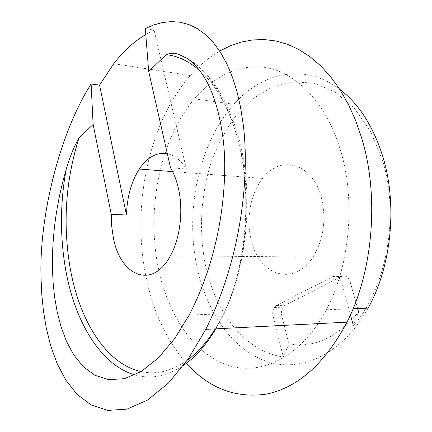 <?xml version="1.0" encoding="UTF-8"?>
<svg xmlns="http://www.w3.org/2000/svg" width="432" height="432" viewBox="0 0 432 432"><rect width="100%" height="100%" fill="white"/><g stroke="black" fill="none" stroke-linecap="round" stroke-linejoin="round"><path stroke-width="0.32" stroke-dasharray="2.16 1.62" d="M382.32 159.737L370.391 131.02L354.202 108.043L334.978 91.93L314.048 83.182L292.685 81.751L272.009 87.172L252.952 98.69L236.234 115.371C226.4 128.682 218.268 143.629 211.837 160.213C200.518 194.292 198.466 232.805 205.999 267.889C216.394 313.994 245.862 351.734 283.284 356.951L288.895 343.98C314.005 348.273 337.235 337.624 358.598 312.028L353.403 325.701C386.456 288.414 400.021 215.147 382.32 159.737M368.086 308.156C342.452 354.434 301.158 372.762 267.3 361.622C233.264 350.303 207.706 313.756 197.662 270.043C184.345 212.711 198.207 143.759 233.896 104.258C261.916 72.446 304.398 62.446 339.714 89.273M158.792 270.14C145.881 211.005 159.435 139.957 194.395 98.874C215.617 73.98 244.361 61.333 272.867 69.174C301.234 77.198 327.926 107.266 340.832 151.421C355.833 201.555 349.618 266.474 326.3 309.776C300.85 357.831 260.069 376.596 226.854 364.916C193.45 353.041 168.539 315.22 158.792 270.14M321.268 197.186C326.533 219.213 323.779 239.171 313.006 257.067C293.776 287.572 258.606 275.049 251.203 240.165C245.846 219.229 250.452 193.579 262.586 178.427C279.86 154.602 312.277 162.567 321.268 197.186M186.397 363.323C166.822 340.767 153.463 312.417 146.318 278.273C131.371 207.986 147.793 123.914 190.366 75.541C199.238 65.453 209.007 57.299 219.667 51.073M145.778 34.495L154.111 30.175L145.314 28.539M170.521 167.751L186.359 168.998C180.927 160.331 174.587 155.228 167.33 153.679M350.433 314.966L341.296 281.939L350.147 281.821C348.327 276.885 345.508 275.103 341.685 276.475L285.028 305.262L282.949 307.184C281.426 309.663 281.032 312.541 281.761 315.814L288.895 343.98M350.147 281.821L357.631 308.561M186.359 168.998L154.111 30.175M341.296 281.939C339.482 276.966 336.668 275.168 332.851 276.55L276.345 305.548L274.271 307.487C272.754 309.987 272.36 312.881 273.083 316.186L283.284 356.951M187.034 58.277C209.876 72.193 226.903 99.603 238.113 140.508C252.461 195.151 246.245 266.544 223.7 313.745L215.806 328.838M183.638 365.326C167.087 376.321 150.844 379.512 134.914 374.906M199.503 70.367C216.972 85.811 230.089 109.966 238.853 142.819C254.983 203.472 244.096 284.207 215.228 328.865M187.391 360.158C171.806 371.158 156.373 374.965 141.091 371.574M273.083 316.186L281.761 315.814M332.851 276.55L341.685 276.475M276.345 305.548L285.028 305.262M194.395 98.874L233.896 104.258M189.167 315.085L223.7 313.745C247.185 266.722 253.811 195.496 239.539 141.037C228.166 99.576 210.73 72.036 187.234 58.417M170.392 255.787L313.006 257.067M113.719 63.688L190.366 75.541M172.606 171.585L262.586 178.427M326.3 309.776L353.117 308.74M274.271 307.487L282.949 307.184"/><path stroke-width="0.65" d="M339.714 89.273C358.76 103.766 373.054 125.96 382.59 155.86C397.759 204.142 391.57 266.447 368.086 308.156L353.117 308.74M111.289 214.385L93.118 124.448L79.013 137.911C73.732 147.263 69.417 157.891 66.069 169.798C56.306 203.429 51.786 236.963 52.493 270.394L53.179 283.484L54.659 297.362L57.175 311.845L60.988 326.614L66.398 341.172L73.699 354.796L83.128 366.541L94.819 375.251L108.68 379.685L124.362 378.691L141.199 371.515L158.274 358.004L174.577 338.769L189.167 315.085C224.03 247.946 227.761 174.647 223.096 138.91C217.723 98.307 205.702 71.426 187.034 58.277L177.989 54.07C174.307 52.796 170.386 52.985 166.234 54.648L148.678 71.41L170.521 167.751C173.934 173.491 176.548 180.301 178.367 188.174C183.568 210.271 180.193 238.286 170.392 255.787C152.242 290.191 119.831 275.886 113.233 237.011L111.656 225.904L111.289 214.385L126.49 214.996C127.035 196.96 131.296 181.645 139.277 169.052L172.606 171.585M148.678 71.41L145.314 28.539L153.695 24.937L162.329 22.567L171.126 21.6L179.987 22.205L188.784 24.521L197.381 28.663L205.632 34.69L213.386 42.611L220.514 52.385L226.881 63.909L232.389 77.009L236.947 91.481L240.516 107.077L243.076 123.514C248.918 165.186 245.387 249.826 205.783 329.346L188.255 358.916L168.469 383.044L147.631 400.037L127.057 409.093L107.935 410.4L91.109 404.973L77.02 394.308L65.745 379.993L57.094 363.49L50.749 345.973L46.327 328.298L43.454 311.062L41.796 294.629L41.078 279.191C38.659 216.994 59.8 132.791 91.12 83.975L99.554 85.131L113.719 63.688C123.314 51.3 134.001 41.569 145.778 34.495M219.667 51.073L230.305 45.792L241.337 42.044L252.682 39.933L264.227 39.55L275.87 40.981L287.474 44.291L298.912 49.534L310.041 56.716L320.695 65.842L330.734 76.869L339.995 89.716L348.322 104.269L355.574 120.382L361.622 137.862C379.426 195.577 373.189 270.853 347.031 322.159C324.659 363.863 297.68 387.866 266.112 394.168C235.283 398.434 208.715 388.157 186.397 363.323M167.33 153.679C156.703 152.026 147.35 157.151 139.277 169.052M357.631 308.561L358.598 312.028M93.118 124.448L91.12 83.975M99.554 85.131L126.49 214.996M353.403 325.701L350.433 314.966M215.806 328.838C206.145 345.028 195.421 357.188 183.638 365.326M134.914 374.906C100.607 365.126 74.984 321.754 65.788 270.362C59.94 237.238 60.032 203.72 66.069 169.798M215.228 328.865C206.755 342.355 197.478 352.782 187.391 360.158M141.091 371.574C106.142 363.96 79.634 320.809 70.346 269.168C62.602 224.343 65.491 180.587 79.013 137.911M166.234 54.648C177.736 55.901 188.827 61.144 199.503 70.367M205.783 329.346L347.031 322.159M177.989 54.07L187.234 58.417"/></g></svg>
